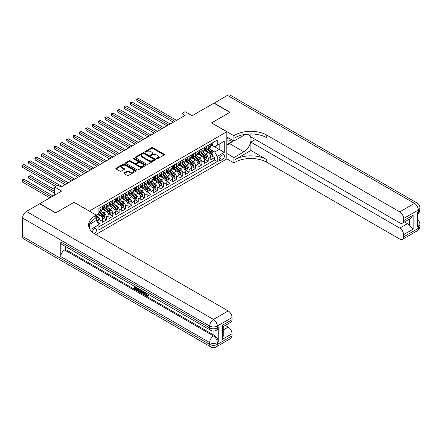 <?xml version="1.0" encoding="UTF-8"?>
<svg xmlns="http://www.w3.org/2000/svg" width="442" height="442" viewBox="0 0 442 442"><rect width="100%" height="100%" fill="white"/><g stroke="black" fill="none" stroke-linecap="round" stroke-linejoin="round"><path stroke-width="0.66" d="M156.578 158.777A0.619 0.359 0 0 0 157.451 158.777L164.087 154.943A0.884 0.508 0 0 0 164.347 154.584A0.884 0.508 0 0 0 164.087 154.219L152.844 147.733A0.884 0.508 0 0 0 151.595 147.733L144.959 151.562A0.619 0.359 0 0 0 145.832 152.065L146.694 151.573A2.829 1.63 0 0 1 150.689 151.573L151.628 152.114A2.829 1.63 0 0 1 152.457 153.269A2.829 1.63 0 0 1 151.628 154.418L150.766 154.915A0.619 0.359 0 0 0 151.645 155.424L152.501 154.927A2.829 1.63 0 0 1 156.501 154.927L157.435 155.468A2.829 1.63 0 0 1 158.264 156.623A2.829 1.63 0 0 1 157.435 157.772L156.578 158.269A0.619 0.359 0 0 0 156.578 158.777L156.578 158.269M94.284 233.58A2.879 1.663 120 0 0 94.45 233.492A2.879 1.663 120 0 0 96.334 230.956A2.879 1.663 120 0 0 95.892 228.647A2.879 1.663 120 0 0 94.45 228.79A2.879 1.663 120 0 0 92.417 232.183M124.174 172.899A0.884 0.508 0 0 0 123.915 173.264A0.884 0.508 0 0 0 124.174 173.623L127.329 175.446A0.884 0.508 0 0 0 128.578 175.446L135.948 171.187A0.884 0.508 0 0 0 136.208 170.827A0.884 0.508 0 0 0 135.948 170.468L124.705 163.976A0.884 0.508 0 0 0 123.456 163.976L116.086 168.231A0.884 0.508 0 0 0 115.826 168.59A0.884 0.508 0 0 0 116.086 168.954L119.898 171.153A0.884 0.508 0 0 0 121.147 171.153L124.301 169.33A0.884 0.508 0 0 0 124.561 168.971A0.884 0.508 0 0 0 124.301 168.612L122.412 167.518A2.365 1.365 0 0 1 121.721 166.557A2.365 1.365 0 0 1 123.18 165.297A2.365 1.365 0 0 1 125.755 165.59L133.153 169.866A2.365 1.365 0 0 1 133.849 170.827A2.365 1.365 0 0 1 132.39 172.087A2.365 1.365 0 0 1 129.81 171.794L128.578 171.082A0.884 0.508 0 0 0 127.329 171.082L124.174 172.899L124.174 173.623L127.329 171.816L127.329 171.082M74.09 202.337L89.361 211.083L226.812 131.727L211.541 122.909L229.834 112.345L213.928 103.157L192.132 115.743L185.132 111.699L181.949 113.539L185.132 115.373L61.046 187.016L57.863 185.181L54.681 187.016L54.681 195.099M74.09 202.265L55.797 212.823L39.885 203.64L61.681 191.06L54.681 187.016M146.755 164.231A0.884 0.508 0 0 0 148.004 164.231L155.374 159.976A0.884 0.508 0 0 0 155.634 159.612A0.884 0.508 0 0 0 155.374 159.253L144.131 152.761A0.884 0.508 0 0 0 142.882 152.761L135.512 157.015A0.884 0.508 0 0 0 135.252 157.38A0.884 0.508 0 0 0 135.512 157.739L146.755 164.231M133.606 158.91A0.619 0.359 0 0 1 134.23 158.998L134.23 158.264L145.661 164.86A0.884 0.508 0 0 1 145.921 165.22A0.884 0.508 0 0 1 145.661 165.579L138.291 169.838A0.884 0.508 0 0 1 137.042 169.838L125.799 163.347L128.953 161.54L128.953 160.805L125.799 162.623A0.884 0.508 0 0 0 125.539 162.988A0.884 0.508 0 0 0 125.799 163.347L125.799 162.623M128.953 161.54A0.884 0.508 0 0 1 130.202 161.54L130.202 160.805A0.884 0.508 0 0 0 128.953 160.805M130.202 160.805L134.76 163.435A0.884 0.508 0 0 0 136.009 163.435L138.103 162.225A0.884 0.508 0 0 0 138.363 161.866A0.884 0.508 0 0 0 138.103 161.507L133.357 158.766A0.619 0.359 0 0 1 134.23 158.264M98.732 224.442L100.052 223.68L97.411 222.155M96.295 215.895L97.505 216.591A3.602 2.077 60 0 1 100.052 221L102.599 219.53L102.599 222.21L106.417 220.005L103.522 218.337M102.273 211.994L103.87 212.917A3.602 2.077 60 0 1 106.417 217.326L108.959 215.856L108.959 218.541L112.776 216.337L109.881 214.663M108.638 208.32L110.235 209.243A3.602 2.077 60 0 1 112.776 213.652L115.323 212.182L115.323 214.867L119.141 212.663L116.246 210.989M114.997 204.646L116.594 205.569A3.602 2.077 60 0 1 119.141 209.978L121.688 208.508L121.688 211.193L125.506 208.989L122.611 207.315M121.362 200.972L122.959 201.895A3.602 2.077 60 0 1 125.506 206.303L128.053 204.834L128.053 207.519L131.871 205.315L128.976 203.64M127.727 197.298L129.324 198.22A3.602 2.077 60 0 1 131.871 202.629L134.412 201.16L134.412 203.845L138.23 201.64L135.335 199.966M134.092 193.624L135.688 194.546A3.602 2.077 60 0 1 138.23 198.955L140.777 197.486L140.777 200.171L144.595 197.966L141.7 196.292M140.451 189.95L142.053 190.872A3.602 2.077 60 0 1 144.595 195.281L147.142 193.811L147.142 196.497L150.96 194.292L148.064 192.618M146.816 186.275L148.413 187.198A3.602 2.077 60 0 1 150.96 191.607L153.507 190.137L153.507 192.822L157.324 190.618L154.429 188.944M153.181 182.601L154.777 183.524A3.602 2.077 60 0 1 157.324 187.933L159.866 186.463L159.866 189.148L163.684 186.944L160.789 185.27M159.545 178.933L161.142 179.85A3.602 2.077 60 0 1 163.684 184.259L166.231 182.789L166.231 185.474L170.048 183.27L167.153 181.596M165.905 175.259L167.507 176.181A3.602 2.077 60 0 1 170.048 180.585L172.595 179.12L172.595 181.8L176.413 179.596L173.518 177.922M172.269 171.584L173.866 172.507A3.602 2.077 60 0 1 176.413 176.916L178.96 175.446L178.96 178.126L182.778 175.922L179.883 174.247M178.634 167.91L180.231 168.833A3.602 2.077 60 0 1 182.778 173.242L185.32 171.772L185.32 174.452L189.137 172.247L186.242 170.573M184.999 164.236L186.596 165.159A3.602 2.077 60 0 1 189.137 169.568L191.684 168.098L191.684 170.778L195.502 168.573L192.607 166.905M191.358 160.562L192.961 161.485A3.602 2.077 60 0 1 195.502 165.894L198.049 164.424L198.049 167.104L201.867 164.899L198.972 163.231M197.723 156.888L199.32 157.811A3.602 2.077 60 0 1 201.867 162.22L204.414 160.75L204.414 163.429L208.232 161.225L208.232 158.545A3.602 2.077 -120 0 0 205.685 154.136L204.088 153.214M205.337 159.556L208.232 161.225M102.599 219.53A3.602 2.077 -120 0 0 100.052 215.121L98.141 214.022M108.959 215.856A3.602 2.077 -120 0 0 106.417 211.447L102.478 209.177M115.323 212.182A3.602 2.077 -120 0 0 112.776 207.773L108.843 205.502M121.688 208.508A3.602 2.077 -120 0 0 119.141 204.099L115.207 201.828M128.053 204.834A3.602 2.077 -120 0 0 125.506 200.425L121.572 198.154M134.412 201.16A3.602 2.077 -120 0 0 131.871 196.751L127.931 194.48M140.777 197.486A3.602 2.077 -120 0 0 138.23 193.077L134.296 190.806M147.142 193.811A3.602 2.077 -120 0 0 144.595 189.403L140.661 187.132M153.507 190.137A3.602 2.077 -120 0 0 150.96 185.728L147.026 183.458M159.866 186.463A3.602 2.077 -120 0 0 157.324 182.054L153.385 179.783M166.231 182.789A3.602 2.077 -120 0 0 163.684 178.386L159.75 176.109M172.595 179.12A3.602 2.077 -120 0 0 170.048 174.712L166.115 172.435M178.96 175.446A3.602 2.077 -120 0 0 176.413 171.037L172.479 168.761M185.32 171.772A3.602 2.077 -120 0 0 182.778 167.363L178.839 165.087M191.684 168.098A3.602 2.077 -120 0 0 189.137 163.689L185.204 161.413M198.049 164.424A3.602 2.077 -120 0 0 195.502 160.015L191.568 157.739M204.414 160.75A3.602 2.077 -120 0 0 201.867 156.341L197.933 154.07M222.42 154.982L221.022 155.788A2.79 1.613 120 0 0 219.199 158.247A2.79 1.613 120 0 0 219.624 160.485A2.79 1.613 120 0 0 221.022 160.347L222.42 159.534A2.79 1.613 120 0 0 224.243 157.076A2.79 1.613 120 0 0 223.818 154.844A2.79 1.613 120 0 0 222.42 154.982M89.361 228.26L89.361 224.492M95.853 234.52L226.812 158.91L226.812 131.727M96.295 220.376L98.909 224.746L98.909 229.89L217.265 161.557L217.265 156.413L214.718 152.004L210.453 149.54M98.909 224.746L91.908 228.79L91.908 223.022M96.234 215.121L98.909 213.58L98.909 208.436L217.265 140.103L217.265 145.247L224.265 141.202L224.265 152.374L217.265 156.413M103.837 207.607L103.87 207.63A3.602 2.077 60 0 0 105.671 207.806L108.213 206.337A3.602 2.077 -120 0 0 108.959 204.69L108.959 202.629M110.202 203.933L110.235 203.955A3.602 2.077 60 0 0 112.036 204.132L114.577 202.663A3.602 2.077 -120 0 0 115.323 201.016L115.323 198.955M116.561 200.259L116.594 200.281A3.602 2.077 60 0 0 118.395 200.458L120.942 198.988A3.602 2.077 -120 0 0 121.688 197.342L121.688 195.281M122.926 196.585L122.959 196.607A3.602 2.077 60 0 0 124.76 196.784L127.307 195.314A3.602 2.077 -120 0 0 128.053 193.668L128.053 191.607M129.291 192.911L129.324 192.933A3.602 2.077 60 0 0 131.125 193.11L133.666 191.64A3.602 2.077 -120 0 0 134.412 189.994L134.412 187.933M135.655 189.237L135.688 189.259A3.602 2.077 60 0 0 137.49 189.436L140.031 187.966A3.602 2.077 -120 0 0 140.777 186.32L140.777 184.259M142.015 185.563L142.053 185.585A3.602 2.077 60 0 0 143.849 185.762L146.396 184.292A3.602 2.077 -120 0 0 147.142 182.645L147.142 180.585M148.379 181.889L148.413 181.911A3.602 2.077 60 0 0 150.214 182.087L152.761 180.618A3.602 2.077 -120 0 0 153.507 178.971L153.507 176.91M154.744 178.214L154.777 178.237A3.602 2.077 60 0 0 156.578 178.413L159.12 176.944A3.602 2.077 -120 0 0 159.866 175.297L159.866 173.242M161.109 174.54L161.142 174.562A3.602 2.077 60 0 0 162.943 174.739L165.485 173.27A3.602 2.077 -120 0 0 166.231 171.623L166.231 169.568M167.468 170.866L167.507 170.888A3.602 2.077 60 0 0 169.303 171.065L171.85 169.595A3.602 2.077 -120 0 0 172.595 167.949L172.595 165.894M173.833 167.198L173.866 167.214A3.602 2.077 60 0 0 175.667 167.391L178.214 165.921A3.602 2.077 -120 0 0 178.96 164.275L178.96 162.22M180.198 163.523L180.231 163.54A3.602 2.077 60 0 0 182.032 163.717L184.574 162.247A3.602 2.077 -120 0 0 185.32 160.601L185.32 158.545M186.563 159.849L186.596 159.866A3.602 2.077 60 0 0 188.397 160.043L190.938 158.573A3.602 2.077 -120 0 0 191.684 156.927L191.684 154.871M192.922 156.175L192.961 156.192A3.602 2.077 60 0 0 194.756 156.369L197.303 154.899A3.602 2.077 -120 0 0 198.049 153.252L198.049 151.197M199.287 152.501L199.32 152.518A3.602 2.077 60 0 0 201.121 152.694L203.668 151.225A3.602 2.077 -120 0 0 204.414 149.578L204.414 147.523M98.909 226.807L214.591 160.015L214.591 157.551L210.773 159.755L210.773 157.076A3.602 2.077 -120 0 0 208.232 152.667L204.292 150.396M205.652 148.827L205.685 148.843A3.602 2.077 -120 0 0 207.486 149.026A3.602 2.077 -120 0 0 208.232 147.374L208.232 145.319M207.486 149.026L210.027 147.556A3.602 2.077 -120 0 0 210.773 145.904L210.773 143.849M100.052 207.773L100.052 209.834A3.602 2.077 60 0 1 99.306 211.48A3.602 2.077 60 0 1 98.909 211.624M99.306 211.48L101.853 210.011A3.602 2.077 -120 0 0 102.599 208.364L102.599 206.303M106.417 204.099L106.417 206.16A3.602 2.077 60 0 1 105.671 207.806M112.776 200.425L112.776 202.486A3.602 2.077 60 0 1 112.036 204.132M119.141 196.751L119.141 198.812A3.602 2.077 60 0 1 118.395 200.458M125.506 193.077L125.506 195.137A3.602 2.077 60 0 1 124.76 196.784M131.871 189.403L131.871 191.463A3.602 2.077 60 0 1 131.125 193.11M138.23 185.728L138.23 187.789A3.602 2.077 60 0 1 137.49 189.436M144.595 182.054L144.595 184.115A3.602 2.077 60 0 1 143.849 185.762M150.96 178.38L150.96 180.441A3.602 2.077 60 0 1 150.214 182.087M157.324 174.712L157.324 176.767A3.602 2.077 60 0 1 156.578 178.413M163.684 171.037L163.684 173.093A3.602 2.077 60 0 1 162.943 174.739M170.048 167.363L170.048 169.419A3.602 2.077 60 0 1 169.303 171.065M176.413 163.689L176.413 165.744A3.602 2.077 60 0 1 175.667 167.391M182.778 160.015L182.778 162.07A3.602 2.077 60 0 1 182.032 163.717M189.137 156.341L189.137 158.396A3.602 2.077 60 0 1 188.397 160.043M195.502 152.667L195.502 154.722A3.602 2.077 60 0 1 194.756 156.369M201.867 148.993L201.867 151.048A3.602 2.077 60 0 1 201.121 152.694M201.867 162.22L201.867 164.899M195.502 165.894L195.502 168.573M189.137 169.568L189.137 172.247M182.778 173.242L182.778 175.922M176.413 176.916L176.413 179.596M170.048 180.585L170.048 183.27M163.684 184.259L163.684 186.944M157.324 187.933L157.324 190.618M150.96 191.607L150.96 194.292M144.595 195.281L144.595 197.966M138.23 198.955L138.23 201.64M131.871 202.629L131.871 205.315M125.506 206.303L125.506 208.989M119.141 209.978L119.141 212.663M112.776 213.652L112.776 216.337M106.417 217.326L106.417 220.005M100.052 221L100.052 223.68M214.718 152.004L219.177 149.435L219.177 144.142L224.265 141.202M211.889 145.225L224.265 152.374M212.016 145.153L214.718 146.716L217.265 145.247M181.949 113.539L181.949 117.213M211.696 155.882L214.591 157.551M214.591 160.015L217.265 161.557M156.822 158.86L157.435 158.507A2.829 1.63 0 0 0 158.264 157.358L158.264 156.623M152.457 153.269L152.457 154.004A2.829 1.63 0 0 1 151.628 155.153L151.015 155.507M164.076 154.949L152.844 148.468A0.884 0.508 0 0 0 151.595 148.468L145.208 152.153M155.374 159.253L155.374 159.976L144.131 153.496A0.884 0.508 0 0 0 142.882 153.496L135.523 157.744M153.81 159.866A0.619 0.359 0 0 0 153.81 159.363L143.943 153.661A0.619 0.359 0 0 0 143.07 153.661L142.164 154.186A2.829 1.63 0 0 0 141.335 155.341A2.829 1.63 0 0 0 142.164 156.496L148.91 160.391A2.829 1.63 0 0 0 152.91 160.391L153.81 159.866L153.81 160.601A0.619 0.359 0 0 0 153.993 160.347L153.993 159.612M141.335 155.341L141.335 156.076A2.829 1.63 0 0 0 142.164 157.23L142.164 156.496M153.81 160.601L152.91 161.126A2.829 1.63 0 0 1 148.91 161.126L142.164 157.23M130.202 161.54L134.76 164.17A0.884 0.508 0 0 0 136.009 164.17L138.103 162.96A0.884 0.508 0 0 0 138.363 162.601L138.363 161.866M134.23 158.998L145.65 165.59M139.495 166.17A2.365 1.365 0 0 0 142.07 166.463A2.365 1.365 0 0 0 143.528 165.203A2.365 1.365 0 0 0 142.838 164.236L140.23 162.733A0.884 0.508 0 0 0 138.976 162.733L136.887 163.943A0.884 0.508 0 0 0 136.628 164.302A0.884 0.508 0 0 0 136.887 164.662L139.495 166.17L139.495 166.905A2.365 1.365 0 0 0 142.07 167.198A2.365 1.365 0 0 0 143.528 165.938L143.528 165.203M136.628 164.302L136.628 165.037A0.884 0.508 0 0 0 136.887 165.396L136.887 164.662M139.495 166.905L136.887 165.396M133.849 170.827L133.849 171.562A2.365 1.365 0 0 1 132.39 172.822A2.365 1.365 0 0 1 129.81 172.529L128.578 171.816A0.884 0.508 0 0 0 127.329 171.816M121.721 166.557L121.721 167.291A2.365 1.365 0 0 0 122.412 168.253L122.412 167.518M124.29 169.341L122.412 168.253M135.948 170.468L135.948 171.187L124.705 164.711A0.884 0.508 0 0 0 123.456 164.711L116.097 168.96M210.723 156.446L212.364 155.496L213 153.656A2.387 1.376 -120 0 0 212.072 151.418L209.165 148.053M208.585 152.899L205.259 149.053M206.69 151.777L204.762 149.545A5.713 3.298 -120 0 0 204.585 149.346M136.992 115.87L160.634 129.523L124.263 108.522L124.263 106.688L125.854 105.771L163.811 127.683M207.16 149.153L210.099 152.556A2.387 1.376 60 0 1 210.95 154.203C211.309 154.678 211.563 154.534 211.712 153.761A2.387 1.376 -120 0 0 210.867 152.114L207.955 148.75M207.331 149.098L210.491 152.755A1.216 0.702 60 0 1 210.801 153.23L211.712 153.761M210.95 154.203L211.127 154.485M212.464 142.877L213 143.81A2.387 1.376 60 0 1 212.508 144.865L211.298 145.567A2.387 1.376 -120 0 0 211.712 145.015L211.663 144.805M174.949 121.252L136.992 99.34L138.584 98.422L176.54 120.335M210.856 145.678L210.867 145.678A2.387 1.376 -120 0 0 211.298 145.567M211.409 144.838L211.712 145.015L210.95 145.457A2.387 1.376 60 0 1 210.773 145.794M173.358 122.174L136.992 101.174L136.992 99.34L136.644 99.135L138.584 98.422M136.992 101.174L136.644 99.135M226.812 140.39A5.851 3.376 120 0 0 228.149 141.042A5.851 3.376 120 0 0 231.381 139.617M226.812 137.954A4.006 2.309 120 0 0 227.459 138.744A4.006 2.309 120 0 0 228.044 138.926A4.006 2.309 120 0 0 229.492 138.528M233.365 140.76L226.812 144.545M214.116 103.268L227.415 95.373L414.502 203.381A5.398 3.116 120 0 1 417.198 203.116A5.398 5.398 0 0 1 419.9 207.79A5.398 3.116 180 0 1 418.32 209.994L403.585 218.503A5.398 3.116 -120 0 0 399.767 211.889L414.502 203.381A5.398 3.116 60 0 1 418.32 209.994L418.32 211.834L417.364 212.387L417.364 227.083L418.32 226.531L418.32 228.365A5.398 3.116 60 0 1 417.198 230.84L402.469 239.343A5.398 3.116 -120 0 0 403.585 236.873L418.32 228.365A5.398 3.116 0 0 0 419.9 226.16A5.398 5.398 0 0 1 417.198 230.84M214.116 103.052L230.022 112.235L211.602 122.942M226.812 153.512L233.873 157.59L243.835 151.838A10.122 5.845 120 0 0 250.448 142.915A10.122 5.845 120 0 0 248.896 134.804A10.122 5.845 120 0 0 243.835 135.307L233.873 141.059L233.873 135.727L234.956 135.103A22.498 12.989 180 0 1 266.775 135.103L399.767 211.889M233.873 157.59L233.873 162.916L234.956 162.291A22.498 12.989 180 0 1 266.775 162.291L399.767 239.078A5.398 3.116 -120 0 0 402.469 239.343M250.863 150.462L234.956 159.645A22.498 12.989 180 0 1 266.775 159.645L250.863 150.462L250.863 142.12L255.382 139.512M250.863 133.943L250.863 136.904L399.767 222.873A5.398 3.116 -120 0 0 402.469 223.144A5.398 3.116 -120 0 0 403.585 220.668L413.132 215.16L413.132 229.194L409.314 225.376L409.314 219.188M413.132 229.194L403.585 234.702L403.585 236.873M403.585 234.702A5.398 3.116 -120 0 0 399.767 228.089L407.408 223.68A5.398 3.116 60 0 1 409.314 225.376M250.863 142.12L399.767 228.089M227.415 95.373A5.398 3.116 -60 0 1 230.116 95.102L417.198 203.116M226.812 136.976L233.873 141.059M211.602 122.87L233.873 135.727M226.812 158.838L233.873 162.916M403.585 218.503L403.585 220.668M404.469 221.989L407.408 223.68M234.956 135.103L234.956 137.749A22.498 12.989 180 0 1 266.775 137.749L266.775 135.103M402.469 223.144L410.275 218.635L413.132 215.16M232.387 141.329A10.122 5.845 -60 0 1 229.58 143.611L226.812 145.208M145.882 292.869L147.064 295.339L147.506 295.494M145.424 292.632L146.551 295.632L147.297 295.726L148.131 294.853L148.672 295.311L147.716 296.317L146.606 296.173C145.429 295.378 144.838 294.267 144.832 292.858L144.877 292.317M142.307 292.278L141.556 293.201L140.981 292.869L141.948 290.621M144.368 292.024L145.131 294.676L144.622 294.969L144.048 294.643L143.617 293.035L141.987 292.096L141.556 293.201M135.208 287.499L135.208 288.438L137.462 289.742L137.462 290.25L136.954 290.543L134.164 288.93L134.164 286.129M137.219 287.891L136.705 288.366L134.7 287.206L134.7 288.737L135.208 288.438M60.758 241.923L209.663 327.892A5.398 3.116 120 0 0 210.779 330.362L61.874 244.393A5.398 3.116 -60 0 1 60.758 241.923L60.758 256.62A5.398 3.116 -60 0 1 64.576 250.006L65.532 249.454L214.436 335.423A5.398 3.116 60 0 1 218.254 342.036L218.254 327.34A5.398 3.116 60 0 1 217.132 329.815L216.182 330.362A5.398 3.116 -120 0 0 217.298 327.892L218.254 327.34M65.532 249.454L65.532 246.503M140.777 289.946L140.821 290.549L141.318 290.261L140.799 291.709L140.291 292.002L139.053 291.759L137.689 290.969L137.689 288.162M55.604 212.933L74.024 202.298L96.295 215.16L95.218 215.784A22.498 12.989 -0 0 0 88.627 224.967A22.498 12.989 -0 0 0 95.218 234.155L228.21 310.936A5.398 3.116 60 0 1 232.028 317.549L217.298 326.052L217.298 327.892A5.398 3.116 -0 0 1 209.663 327.892L209.663 326.052L22.575 218.044A5.398 3.116 -60 0 1 26.393 211.431L39.697 203.751L55.604 212.933M96.295 215.16L96.295 220.486L89.262 224.547M222.486 325.229L223.276 326.423L223.276 335.865L222.486 339.263L222.486 325.229L232.028 319.715L232.028 317.549M232.028 319.715A5.398 3.116 60 0 1 230.912 322.19L223.276 326.599M22.575 236.415L209.663 344.423A5.398 3.116 120 0 0 210.779 346.898L23.697 238.884A5.398 3.116 -60 0 1 22.575 236.415L22.575 218.044M225.276 325.445L228.21 327.141A5.398 3.116 60 0 1 232.028 333.754L222.486 339.263M218.254 342.036L217.298 342.589L217.298 344.423L232.028 335.92L232.028 333.754M232.028 335.92A5.398 3.116 60 0 1 230.912 338.39L216.182 346.898A5.398 3.116 -120 0 0 217.298 344.423A5.398 3.116 -0 0 1 209.663 344.423L209.663 342.589L60.758 256.62M95.218 215.784L95.218 218.431A22.498 12.989 -0 0 0 88.743 226.293M134.7 288.737L136.954 290.035L137.462 289.742M136.954 290.035L136.954 290.543M134.7 286.438L136.932 287.725M136.705 287.858L136.705 288.366M140.821 290.549L140.291 292.002M138.224 288.477L138.224 290.77L139.915 291.433L140.241 289.637M138.733 288.77L138.733 290.477L140.423 291.14M138.224 290.77L138.733 290.477M139.015 291.223L139.523 290.93M143.656 291.609L144.622 294.969M142.451 290.913L142.153 291.676L143.451 292.433L143.153 291.322M142.772 291.101L143.263 291.737M142.153 291.676L142.661 291.383M146.551 295.632L147.064 295.339M145.374 293.162L145.86 292.88M147.622 295.146L148.164 295.604L148.672 295.311M148.164 295.604L147.716 296.317M204.359 160.12L206.005 159.17L206.641 157.33A2.387 1.376 -120 0 0 205.712 155.092L202.801 151.728M202.221 156.573L198.9 152.728M200.331 155.451L198.403 153.219A5.713 3.298 -120 0 0 198.226 153.02M130.628 119.544L154.269 133.197M200.795 152.827L203.74 156.23A2.387 1.376 60 0 1 204.585 157.871C204.944 158.352 205.198 158.208 205.353 157.435A2.387 1.376 -120 0 0 204.502 155.788L201.596 152.424M200.972 152.772L204.132 156.429A1.216 0.702 60 0 1 204.436 156.904L205.353 157.435M204.585 157.871L204.762 158.159M197.994 163.794L199.64 162.844L200.276 161.004A2.387 1.376 -120 0 0 199.348 158.766L196.441 155.402M195.856 160.247L192.535 156.396M193.966 159.126L192.038 156.893A5.713 3.298 -120 0 0 191.861 156.695M124.263 123.219L147.904 136.865L111.539 115.87L111.539 114.036L113.13 113.119L151.087 135.031M194.436 156.501L197.375 159.905A2.387 1.376 60 0 1 198.226 161.545C198.585 162.026 198.839 161.882 198.988 161.109A2.387 1.376 -120 0 0 198.138 159.463L195.231 156.098M194.607 156.446L197.767 160.103A1.216 0.702 60 0 1 198.071 160.579L198.988 161.109M198.226 161.545L198.397 161.833M191.629 167.468L193.276 166.518L193.911 164.678A2.387 1.376 -120 0 0 192.983 162.441L190.077 159.076M189.491 163.921L186.17 160.07M187.601 162.8L185.673 160.568A5.713 3.298 -120 0 0 185.496 160.369M117.904 126.893L141.539 140.539L105.174 119.544L105.174 117.71L106.765 116.787L144.722 138.705M188.071 160.175L191.01 163.579A2.387 1.376 60 0 1 191.861 165.22C192.22 165.7 192.474 165.557 192.624 164.783A2.387 1.376 -120 0 0 191.773 163.137L188.867 159.772M188.242 160.12L191.403 163.778A1.216 0.702 60 0 1 191.706 164.253L192.624 164.783M191.861 165.22L192.032 165.507M185.27 171.137L186.911 170.192L187.546 168.352A2.387 1.376 -120 0 0 186.618 166.115L183.712 162.75M183.132 167.595L179.806 163.744M181.237 166.474L179.308 164.242A5.713 3.298 -120 0 0 179.132 164.043M111.539 130.567L135.18 144.214L98.809 123.219L98.809 121.384L100.4 120.462L138.357 142.379M181.706 163.849L184.645 167.253A2.387 1.376 60 0 1 185.496 168.894C185.855 169.374 186.11 169.231 186.259 168.457A2.387 1.376 -120 0 0 185.413 166.811L182.502 163.446M181.877 163.794L185.038 167.452A1.216 0.702 60 0 1 185.347 167.927L186.259 168.457M185.496 168.894L185.673 169.181M206.099 146.551L206.641 147.484A2.387 1.376 60 0 1 206.143 148.54L204.939 149.236A2.387 1.376 -120 0 0 205.353 148.689L205.303 148.479M168.584 124.926L130.628 103.014L132.219 102.096L170.176 124.009M204.491 149.352L204.502 149.352A2.387 1.376 -120 0 0 204.939 149.236M205.044 148.512L205.353 148.689L204.585 149.131A2.387 1.376 60 0 1 204.414 149.468M166.993 125.848L130.628 104.848L130.628 103.014L130.28 102.809L132.219 102.096M130.628 104.848L130.28 102.809M199.734 150.225L200.276 151.158A2.387 1.376 60 0 1 199.784 152.214L198.574 152.91A2.387 1.376 -120 0 0 198.988 152.363L198.939 152.153M162.225 128.6L123.915 106.483L125.854 105.771M198.127 153.026L198.138 153.026A2.387 1.376 -120 0 0 198.574 152.91M198.679 152.186L198.988 152.363L198.226 152.805A2.387 1.376 60 0 1 198.049 153.142M124.263 108.522L123.915 106.483M193.369 153.899L193.911 154.833A2.387 1.376 60 0 1 193.419 155.888L192.209 156.584A2.387 1.376 -120 0 0 192.624 156.037L192.574 155.827M155.86 132.274L117.904 110.362L119.495 109.445L157.451 131.357M191.767 156.7L191.773 156.7A2.387 1.376 -120 0 0 192.209 156.584M192.314 155.86L192.624 156.037L191.861 156.479A2.387 1.376 60 0 1 191.684 156.816M154.269 133.191L117.904 112.196L117.904 110.362L117.55 110.157L119.495 109.445M117.904 112.196L117.55 110.157M187.01 157.567L187.546 158.507A2.387 1.376 60 0 1 187.054 159.562L185.844 160.258A2.387 1.376 -120 0 0 186.259 159.711L186.209 159.501M149.495 135.948L111.191 113.832L113.13 113.119M185.402 160.374L185.413 160.374A2.387 1.376 -120 0 0 185.844 160.258M185.955 159.534L186.259 159.711L185.496 160.153A2.387 1.376 60 0 1 185.32 160.49M111.539 115.87L111.191 113.832M178.905 174.811L180.551 173.866L181.187 172.026A2.387 1.376 -120 0 0 180.259 169.789L177.347 166.424M176.767 171.269L173.446 167.419M174.877 170.148L172.949 167.916A5.713 3.298 -120 0 0 172.772 167.717M105.174 134.241L128.815 147.888L92.45 126.893L92.45 125.058L94.041 124.136L131.998 146.053M175.341 167.524L178.286 170.927A2.387 1.376 60 0 1 179.132 172.568C179.491 173.049 179.745 172.905 179.9 172.131A2.387 1.376 -120 0 0 179.049 170.485L176.143 167.12M175.518 167.468L178.678 171.126A1.216 0.702 60 0 1 178.982 171.601L179.9 172.131M179.132 172.568L179.308 172.85M180.645 161.242L181.187 162.181A2.387 1.376 60 0 1 180.69 163.236L179.485 163.932A2.387 1.376 -120 0 0 179.9 163.385L179.85 163.175M143.131 139.622L104.826 117.506L106.765 116.787M179.038 164.048L179.049 164.048A2.387 1.376 -120 0 0 179.485 163.932M179.59 163.208L179.9 163.385L179.132 163.827A2.387 1.376 60 0 1 178.96 164.164M105.174 119.544L104.826 117.506M172.54 178.485L174.187 177.54L174.822 175.701A2.387 1.376 -120 0 0 173.894 173.463L170.988 170.098M170.402 174.944L167.082 171.093M168.512 173.822L166.584 171.59A5.713 3.298 -120 0 0 166.407 171.391M98.809 137.915L122.451 151.562L86.085 130.567L86.085 128.732L87.676 127.81L125.633 149.727M168.982 171.198L171.921 174.601A2.387 1.376 60 0 1 172.772 176.242C173.131 176.723 173.386 176.573 173.535 175.8A2.387 1.376 -120 0 0 172.684 174.159L169.778 170.794M169.153 171.142L172.314 174.8A1.216 0.702 60 0 1 172.618 175.275L173.535 175.8M172.772 176.242L172.944 176.524M174.281 164.916L174.822 165.855A2.387 1.376 60 0 1 174.33 166.91L173.12 167.606A2.387 1.376 -120 0 0 173.535 167.059L173.485 166.849M136.771 143.296L98.461 121.18L100.4 120.462M172.673 167.717L172.684 167.717A2.387 1.376 -120 0 0 173.12 167.606M173.225 166.883L173.535 167.059L172.772 167.501A2.387 1.376 60 0 1 172.595 167.838M98.809 123.219L98.461 121.18M166.175 182.159L167.822 181.214L168.457 179.375A2.387 1.376 -120 0 0 167.529 177.137L164.623 173.767M164.037 178.618L160.717 174.767M162.148 177.496L160.219 175.264A5.713 3.298 -120 0 0 160.043 175.065M92.45 141.589L116.086 155.236L79.72 134.241L79.72 132.407L81.311 131.484L119.268 153.402M162.617 174.872L165.557 178.275A2.387 1.376 60 0 1 166.407 179.916C166.767 180.397 167.021 180.248 167.17 179.474A2.387 1.376 -120 0 0 166.319 177.833L163.413 174.468M162.789 174.817L165.949 178.474A1.216 0.702 60 0 1 166.253 178.949L167.17 179.474M166.407 179.916L166.579 180.198M167.916 168.59L168.457 169.529A2.387 1.376 60 0 1 167.966 170.584L166.756 171.281A2.387 1.376 -120 0 0 167.17 170.734L167.12 170.524M130.407 146.971L92.096 124.854L94.041 124.136M166.314 171.391L166.319 171.391A2.387 1.376 -120 0 0 166.756 171.281M166.861 170.557L167.17 170.734L166.407 171.176A2.387 1.376 60 0 1 166.231 171.513M92.45 126.893L92.096 124.854M159.816 185.833L161.457 184.883L162.092 183.049A2.387 1.376 -120 0 0 161.164 180.811L158.258 177.441M157.678 182.292L154.352 178.441M155.783 181.17L153.855 178.938A5.713 3.298 -120 0 0 153.678 178.739M86.085 145.263L109.727 158.91L73.355 137.915L73.355 136.075L74.947 135.158L112.903 157.076M156.253 178.546L159.192 181.949A2.387 1.376 60 0 1 160.043 183.59C160.402 184.071 160.656 183.922 160.805 183.148A2.387 1.376 -120 0 0 159.96 181.507L157.048 178.143M156.424 178.491L159.584 182.148A1.216 0.702 60 0 1 159.893 182.623L160.805 183.148M160.043 183.59L160.219 183.872M161.557 172.264L162.092 173.203A2.387 1.376 60 0 1 161.601 174.258L160.391 174.955A2.387 1.376 -120 0 0 160.805 174.408L160.755 174.192M124.042 150.645L85.737 128.528L87.676 127.81M159.949 175.065L159.96 175.065A2.387 1.376 -120 0 0 160.391 174.955M160.501 174.231L160.805 174.408L160.043 174.85A2.387 1.376 60 0 1 159.866 175.187M86.085 130.567L85.737 128.528M153.451 189.507L155.098 188.557L155.733 186.723A2.387 1.376 -120 0 0 154.805 184.485L151.893 181.115M151.313 185.966L147.993 182.115M149.424 184.844L147.495 182.612A5.713 3.298 -120 0 0 147.319 182.413M79.72 148.937L103.362 162.584L66.996 141.589L66.996 139.749L68.587 138.832L106.544 160.75M149.888 182.22L152.833 185.623A2.387 1.376 60 0 1 153.678 187.264C154.037 187.745 154.291 187.596 154.446 186.822A2.387 1.376 -120 0 0 153.595 185.181L150.689 181.817M150.065 182.159L153.225 185.822A1.216 0.702 60 0 1 153.529 186.297L154.446 186.822M153.678 187.264L153.855 187.546M155.192 175.938L155.733 176.877A2.387 1.376 60 0 1 155.236 177.933L154.031 178.629A2.387 1.376 -120 0 0 154.446 178.082L154.396 177.866M117.677 154.319L79.372 132.202L81.311 131.484M153.584 178.739L153.595 178.739A2.387 1.376 -120 0 0 154.031 178.629M154.136 177.905L154.446 178.082L153.678 178.524A2.387 1.376 60 0 1 153.507 178.861M79.72 134.241L79.372 132.202M147.087 193.182L148.733 192.231L149.368 190.397A2.387 1.376 -120 0 0 148.44 188.159L145.534 184.789M144.948 189.635L141.628 185.789M143.059 188.519L141.131 186.286A5.713 3.298 -120 0 0 140.954 186.088M73.355 152.612L96.997 166.258L60.631 145.263L60.631 143.423L62.223 142.506L100.179 164.424M143.528 185.889L146.468 189.298A2.387 1.376 60 0 1 147.319 190.938C147.678 191.419 147.932 191.27 148.081 190.496A2.387 1.376 -120 0 0 147.23 188.856L144.324 185.491M143.7 185.833L146.86 189.496A1.216 0.702 60 0 1 147.164 189.972L148.081 190.496M147.319 190.938L147.49 191.22M148.827 179.612L149.368 180.551A2.387 1.376 60 0 1 148.877 181.607L147.667 182.303A2.387 1.376 -120 0 0 148.081 181.756L148.031 181.54M111.318 157.993L73.007 135.876L74.947 135.158M147.219 182.413L147.23 182.413A2.387 1.376 -120 0 0 147.667 182.303M147.772 181.574L148.081 181.756L147.319 182.192A2.387 1.376 60 0 1 147.142 182.535M73.355 137.915L73.007 135.876M140.722 196.856L142.368 195.905L143.004 194.071A2.387 1.376 -120 0 0 142.075 191.834L139.169 188.463M138.584 193.309L135.263 189.463M136.694 192.193L134.766 189.961A5.713 3.298 -120 0 0 134.589 189.762M66.996 156.286L90.632 169.932L54.267 148.937L54.267 147.098L55.858 146.18L93.815 168.098M137.164 189.563L140.103 192.972A2.387 1.376 60 0 1 140.954 194.613C141.313 195.093 141.567 194.944 141.716 194.171A2.387 1.376 -120 0 0 140.865 192.53L137.959 189.165M137.335 189.507L140.495 193.171A1.216 0.702 60 0 1 140.799 193.646L141.716 194.171M140.954 194.613L141.125 194.894M142.462 183.286L143.004 184.226A2.387 1.376 60 0 1 142.512 185.281L141.302 185.977A2.387 1.376 -120 0 0 141.716 185.43L141.667 185.215M104.953 161.667L66.643 139.55L68.587 138.832M140.86 186.088L140.865 186.088A2.387 1.376 -120 0 0 141.302 185.977M141.407 185.248L141.716 185.43L140.954 185.867A2.387 1.376 60 0 1 140.777 186.209M66.996 141.589L66.643 139.55M134.362 200.53L136.003 199.58L136.639 197.745A2.387 1.376 -120 0 0 135.711 195.508L132.804 192.137M132.224 196.983L128.898 193.137M130.329 195.867L128.401 193.629A5.713 3.298 -120 0 0 128.224 193.43M60.631 159.96L84.273 173.607L47.902 152.612L47.902 150.772L49.493 149.855L87.45 171.772M130.799 193.237L133.738 196.646A2.387 1.376 60 0 1 134.589 198.287C134.948 198.767 135.202 198.618 135.351 197.845A2.387 1.376 -120 0 0 134.506 196.204L131.594 192.839M130.97 193.182L134.13 196.845A1.216 0.702 60 0 1 134.44 197.32L135.351 197.845M134.589 198.287L134.766 198.568M136.103 186.96L136.639 187.9A2.387 1.376 60 0 1 136.147 188.955L134.937 189.651A2.387 1.376 -120 0 0 135.351 189.104L135.302 188.889M98.588 165.341L60.283 143.225L62.223 142.506M134.495 189.762L134.506 189.762A2.387 1.376 -120 0 0 134.937 189.651M135.048 188.922L135.351 189.104L134.589 189.541A2.387 1.376 60 0 1 134.412 189.883M60.631 145.263L60.283 143.225M127.998 204.204L129.644 203.254L130.28 201.419A2.387 1.376 -120 0 0 129.351 199.176L126.44 195.812M125.86 200.657L122.539 196.812M123.97 199.541L122.042 197.303A5.713 3.298 -120 0 0 121.865 197.104M54.267 163.634L77.908 177.281L41.542 156.286L41.542 154.446L43.134 153.529L81.09 175.446M124.434 196.911L127.379 200.32A2.387 1.376 60 0 1 128.224 201.961C128.583 202.442 128.837 202.292 128.992 201.519A2.387 1.376 -120 0 0 128.141 199.878L125.235 196.513M124.611 196.856L127.771 200.513A1.216 0.702 60 0 1 128.075 200.988L128.992 201.519M128.224 201.961L128.401 202.243M129.738 190.635L130.28 191.574A2.387 1.376 60 0 1 129.782 192.629L128.578 193.325A2.387 1.376 -120 0 0 128.992 192.778L128.942 192.563M92.223 169.015L53.918 146.899L55.858 146.18M128.13 193.436L128.141 193.436A2.387 1.376 -120 0 0 128.578 193.325M128.683 192.596L128.992 192.778L128.224 193.215A2.387 1.376 60 0 1 128.053 193.557M54.267 148.937L53.918 146.899M121.633 207.878L123.279 206.928L123.915 205.094A2.387 1.376 -120 0 0 122.986 202.85L120.08 199.486M119.495 204.331L116.174 200.486M117.605 203.215L115.677 200.977A5.713 3.298 -120 0 0 115.5 200.778M47.902 167.308L71.543 180.955L35.178 159.96L35.178 158.12L36.769 157.203L74.726 179.115M118.075 200.585L121.014 203.994A2.387 1.376 60 0 1 121.865 205.635C122.224 206.116 122.478 205.966 122.627 205.193A2.387 1.376 -120 0 0 121.777 203.552L118.87 200.187M118.246 200.53L121.406 204.187A1.216 0.702 60 0 1 121.71 204.663L122.627 205.193M121.865 205.635L122.036 205.917M123.373 194.309L123.915 195.248A2.387 1.376 60 0 1 123.423 196.303L122.213 196.999A2.387 1.376 -120 0 0 122.627 196.452L122.578 196.237M85.864 172.689L47.554 150.573L49.493 149.855M121.765 197.11L121.777 197.11A2.387 1.376 -120 0 0 122.213 196.999M122.318 196.27L122.627 196.452L121.865 196.889A2.387 1.376 60 0 1 121.688 197.231M47.902 152.612L47.554 150.573M115.268 211.552L116.915 210.602L117.55 208.768A2.387 1.376 -120 0 0 116.622 206.524L113.716 203.16M113.13 208.005L109.809 204.16M111.24 206.889L109.312 204.652A5.713 3.298 -120 0 0 109.135 204.453M41.542 170.982L65.178 184.629L28.813 163.634L28.813 161.794L30.404 160.877L68.361 182.789M111.71 204.259L114.649 207.668A2.387 1.376 60 0 1 115.5 209.309C115.859 209.79 116.113 209.641 116.263 208.867A2.387 1.376 -120 0 0 115.412 207.226L112.506 203.856M111.881 204.204L115.042 207.862A1.216 0.702 60 0 1 115.345 208.337L116.263 208.867M115.5 209.309L115.671 209.591M117.008 197.983L117.55 198.922A2.387 1.376 60 0 1 117.058 199.977L115.848 200.674A2.387 1.376 -120 0 0 116.263 200.121L116.213 199.911M79.499 176.364L41.189 154.247L43.134 153.529M115.406 200.784L115.412 200.784A2.387 1.376 -120 0 0 115.848 200.674M115.953 199.944L116.263 200.121L115.5 200.563A2.387 1.376 60 0 1 115.323 200.906M41.542 156.286L41.189 154.247M108.909 215.226L110.55 214.276L111.185 212.442A2.387 1.376 -120 0 0 110.257 210.199L107.351 206.834M106.771 211.679L103.445 207.834M104.876 210.558L102.947 208.326A5.713 3.298 -120 0 0 102.771 208.127M35.178 174.656L55.637 186.463L22.448 167.308L22.448 165.468L24.039 164.551L61.996 186.463M105.345 207.933L108.284 211.337A2.387 1.376 60 0 1 109.135 212.983C109.494 213.464 109.749 213.315 109.898 212.541A2.387 1.376 -120 0 0 109.052 210.9L106.141 207.53M105.516 207.878L108.677 211.536A1.216 0.702 60 0 1 108.986 212.011L109.898 212.541M109.135 212.983L109.312 213.265M110.649 201.657L111.185 202.596A2.387 1.376 60 0 1 110.693 203.646L109.483 204.348A2.387 1.376 -120 0 0 109.898 203.795L109.848 203.585M73.134 180.038L34.83 157.921L36.769 157.203M109.041 204.458L109.052 204.458A2.387 1.376 -120 0 0 109.483 204.348M109.594 203.618L109.898 203.795L109.135 204.237A2.387 1.376 60 0 1 108.959 204.58M35.178 159.96L34.83 157.921M102.544 218.9L104.19 217.95L104.826 216.116A2.387 1.376 -120 0 0 103.898 213.873L100.986 210.508M100.406 215.353L98.881 213.591M98.516 214.232L98.268 213.95M54.681 189.59L30.404 175.573L28.813 176.491L28.813 178.33L54.681 193.264M98.98 211.607L101.925 215.011A2.387 1.376 60 0 1 102.771 216.657C103.13 217.138 103.384 216.989 103.538 216.215A2.387 1.376 -120 0 0 102.688 214.574L99.781 211.204M99.157 211.552L102.317 215.21A1.216 0.702 60 0 1 102.621 215.685L103.538 216.215M102.771 216.657L102.947 216.939M28.813 178.33L28.465 176.286L54.681 191.425M28.465 176.286L30.404 175.573M104.284 205.331L104.826 206.265A2.387 1.376 60 0 1 104.329 207.32L103.124 208.022A2.387 1.376 -120 0 0 103.538 207.469L103.489 207.259M66.77 183.712L28.465 161.595L30.404 160.877M102.677 208.132L102.688 208.132A2.387 1.376 -120 0 0 103.124 208.022M103.229 207.292L103.538 207.469L102.771 207.911A2.387 1.376 60 0 1 102.599 208.254M28.813 163.634L28.465 161.595M97.284 221.939L97.826 221.624L98.461 219.79A2.387 1.376 -120 0 0 97.533 217.547L96.295 216.121M53.09 196.016L24.039 179.248L22.448 180.165L22.448 182.005L49.907 197.856M96.295 219.956A2.387 1.376 60 0 1 96.411 220.331C96.77 220.812 97.025 220.663 97.174 219.889A2.387 1.376 -120 0 0 96.323 218.249L96.295 218.215M96.411 220.331L96.583 220.613M22.448 182.005L22.1 179.96L51.499 196.939M22.1 179.96L24.039 179.248M57.228 185.546L22.1 165.269L24.039 164.551M22.448 167.308L22.1 165.269M97.505 216.591L100.052 215.121M103.87 212.917L106.417 211.447M110.235 209.243L112.776 207.773M116.594 205.569L119.141 204.099M122.959 201.895L125.506 200.425M129.324 198.22L131.871 196.751M135.688 194.546L138.23 193.077M142.053 190.872L144.595 189.403M148.413 187.198L150.96 185.728M154.777 183.524L157.324 182.054M161.142 179.85L163.684 178.386M167.507 176.181L170.048 174.712M173.866 172.507L176.413 171.037M180.231 168.833L182.778 167.363M186.596 165.159L189.137 163.689M192.961 161.485L195.502 160.015M199.32 157.811L201.867 156.341M205.685 154.136L208.232 152.667M208.232 147.374L210.773 145.904M100.052 209.834L102.599 208.364M106.417 206.16L108.959 204.69M112.776 202.486L115.323 201.016M119.141 198.812L121.688 197.342M125.506 195.137L128.053 193.668M131.871 191.463L134.412 189.994M138.23 187.789L140.777 186.32M144.595 184.115L147.142 182.645M150.96 180.441L153.507 178.971M157.324 176.767L159.866 175.297M163.684 173.093L166.231 171.623M170.048 169.419L172.595 167.949M176.413 165.744L178.96 164.275M182.778 162.07L185.32 160.601M189.137 158.396L191.684 156.927M195.502 154.722L198.049 153.252M201.867 151.048L204.414 149.578M208.232 158.545L210.773 157.076M219.37 157.772L222.42 159.534M219.05 159.203L221.022 160.347M157.435 158.507L157.435 157.772M150.766 155.424L150.766 154.915M151.628 155.153L151.628 154.418M144.959 152.065L144.959 151.562M151.595 148.468L151.595 147.733M152.844 148.468L152.844 147.733M164.087 154.943L164.087 154.219M135.512 157.739L135.512 157.015M142.882 153.496L142.882 152.761M144.131 153.496L144.131 152.761M148.91 161.126L148.91 160.391M152.91 161.126L152.91 160.391M134.76 164.17L134.76 163.435M136.009 164.17L136.009 163.435M138.103 162.96L138.103 162.225M145.661 165.579L145.661 164.86M128.578 171.816L128.578 171.082M129.81 172.529L129.81 171.794M124.301 169.33L124.301 168.612M116.086 168.954L116.086 168.231M123.456 164.711L123.456 163.976M124.705 164.711L124.705 163.976M210.359 155.219L212.989 153.706M210.867 152.114L212.072 151.418M208.961 153.214L210.099 152.556M212.989 143.783L210.773 145.059M234.956 159.645L234.956 162.291M266.775 159.645L266.775 162.291M417.364 223.061A5.398 3.116 60 0 1 418.32 226.531A5.398 3.116 180 0 0 419.9 224.326A5.398 5.398 0 0 0 417.364 219.746M418.32 211.834A5.398 3.116 60 0 1 417.364 214.199A5.398 5.398 0 0 0 419.9 209.63A5.398 3.116 0 0 1 418.32 211.834M229.58 143.611L243.835 151.838M26.393 211.431L213.48 319.439L228.21 310.936M64.576 250.006L213.48 335.975L214.436 335.423M223.276 329.986L228.21 327.141M213.48 319.439A5.398 3.116 120 0 0 209.663 326.052A5.398 3.116 180 0 0 217.298 326.052A5.398 3.116 -120 0 0 213.48 319.439M213.48 335.975A5.398 3.116 120 0 0 209.663 342.589A5.398 3.116 180 0 0 217.298 342.589A5.398 3.116 -120 0 0 213.48 335.975M203.994 158.893L206.624 157.38M204.502 155.788L205.712 155.092M202.602 156.888L203.74 156.23M197.629 162.568L200.259 161.054M198.138 159.463L199.348 158.766M196.237 160.562L197.375 159.905M191.27 166.242L193.894 164.728M191.773 163.137L192.983 162.441M189.872 164.236L191.01 163.579M184.905 169.916L187.535 168.396M185.413 166.811L186.618 166.115M183.507 167.91L184.645 167.253M206.624 147.457L204.414 148.733M200.259 151.131L198.049 152.407M193.894 154.805L191.684 156.081M187.535 158.479L185.32 159.755M178.54 173.59L181.17 172.071M179.049 170.485L180.259 169.789M177.148 171.584L178.286 170.927M181.17 162.153L178.96 163.429M172.176 177.264L174.805 175.745M172.684 174.159L173.894 173.463M170.783 175.259L171.921 174.601M174.805 165.827L172.595 167.104M165.816 180.938L168.441 179.419M166.319 177.833L167.529 177.137M164.418 178.933L165.557 178.275M168.441 169.501L166.231 170.778M159.452 184.612L162.081 183.093M159.96 181.507L161.164 180.811M158.054 182.607L159.192 181.949M162.081 173.176L159.866 174.452M153.087 188.286L155.717 186.767M153.595 185.181L154.805 184.485M151.694 186.281L152.833 185.623M155.717 176.85L153.507 178.126M146.722 191.961L149.352 190.441M147.23 188.856L148.44 188.159M145.33 189.955L146.468 189.298M149.352 180.524L147.142 181.8M140.363 195.635L142.987 194.115M140.865 192.53L142.075 191.834M138.965 193.629L140.103 192.972M142.987 184.198L140.777 185.474M133.998 199.309L136.628 197.789M134.506 196.204L135.711 195.508M132.6 197.303L133.738 196.646M136.628 187.872L134.412 189.148M127.633 202.983L130.263 201.464M128.141 199.878L129.351 199.176M126.241 200.972L127.379 200.32M130.263 191.546L128.053 192.822M121.268 206.657L123.898 205.138M121.777 203.552L122.986 202.85M119.876 204.646L121.014 203.994M123.898 195.22L121.688 196.497M114.909 210.331L117.533 208.812M115.412 207.226L116.622 206.524M113.511 208.32L114.649 207.668M117.533 198.894L115.323 200.171M108.544 214.005L111.174 212.486M109.052 210.9L110.257 210.199M107.146 211.994L108.284 211.337M111.174 202.569L108.959 203.845M102.179 217.679L104.809 216.16M102.688 214.574L103.898 213.873M100.787 215.668L101.925 215.011M104.809 206.243L102.599 207.519M96.665 220.862L98.444 219.834M96.323 218.249L97.533 217.547M96.295 219.381L97.174 219.889M419.9 224.326L419.9 226.16M419.9 207.79L419.9 209.63M210.779 330.362A5.398 5.398 0 0 0 216.182 330.362M210.779 346.898A5.398 5.398 0 0 0 216.182 346.898"/></g></svg>
